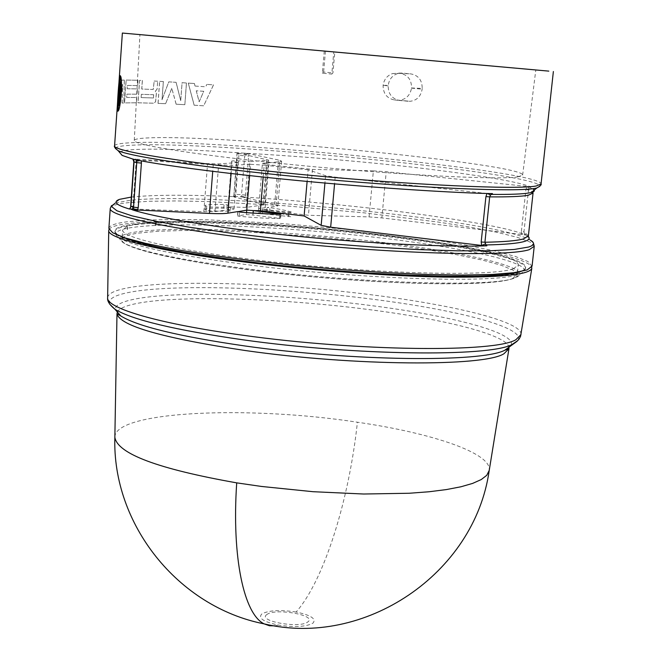 <?xml version="1.0" encoding="UTF-8"?>
<svg xmlns="http://www.w3.org/2000/svg" width="661" height="661" viewBox="0 0 661 661"><rect width="100%" height="100%" fill="white"/><g stroke="black" fill="none" stroke-linecap="round" stroke-linejoin="round"><path stroke-width="0.5" stroke-dasharray="3.31 2.48" d="M114.857 436.946C115.278 411.026 248.602 405.416 357.403 422.222C432.096 433.046 491.834 453.182 489.239 470.351M296.103 612.028C280.338 609.657 268.936 610.277 261.896 613.871C257.798 618.076 263.285 621.811 278.347 625.075C294.632 627.52 306.183 626.859 312.992 623.108C316.569 618.845 310.943 615.151 296.103 612.028C324.039 580.664 349.14 499.898 357.403 422.222M266.978 614.474C256.402 620.952 299.904 628.884 307.886 621.869C317.544 615.3 275.282 607.732 266.978 614.474M512.283 278.702L517.191 274.86L513.374 270.332L501.484 265.342L482.472 260.103L457.412 254.849L427.469 249.751L393.865 244.983L320.502 237.018L246.999 231.945L213.214 230.722L183.047 230.491L157.698 231.276L138.364 233.102C127.813 234.655 122.343 236.812 121.963 239.588C119.748 248.767 193.838 264.904 295.021 275.116C396.121 285.395 493.098 286.403 512.283 278.702M109.057 229.417C116.617 216.139 261.442 220.27 380.306 234.589C461.163 243.992 528.23 257.542 531.7 267.143M121.897 236.803C117.328 234.696 115.014 232.779 114.956 231.053C114.006 216.874 259.484 220.501 378.72 234.919C460.866 244.463 527.858 258.426 525.602 267.705C525.247 269.391 522.628 270.87 517.753 272.134M513.349 268.771C494.205 276.034 397.162 274.67 295.954 264.441C194.665 254.27 120.467 238.563 122.649 229.821L127.614 226.095L127.391 229.45L127.953 225.979L139.041 223.707L155.517 222.203L155.451 225.442L156.046 225.409L156.318 222.154C253.981 215.478 521.066 245.975 518.249 265.135L513.349 268.771M108.875 228.392C109.288 225.517 115.303 223.319 126.937 221.79L147.833 220.047L175.091 219.402L207.414 219.807L282.123 223.567L361.691 230.656L435.979 240.174L467.955 245.487L494.767 250.949L515.15 256.369L527.932 261.516L532.064 266.16M131.324 197.069L133.282 196.854C155.608 194.788 189.55 194.722 235.126 196.656L233.862 196.904L264.863 204.67L246.115 207.43L230.821 206.926L227.128 204.86L224.079 204.522C222.385 204.315 203.555 204.323 205.307 205.769L206.653 206.719L209.892 207.05L228.136 207.273L234.044 209.05L214.932 211.603L203.828 211.71L129.506 208.851M119.583 152.402C121.054 150.89 126.705 149.907 136.554 149.452C158.904 148.576 192.929 149.675 238.629 152.765L237.39 152.922L268.589 160.119L249.858 161.672L246.115 207.43M121.806 80.146L119.707 99.406L120.434 80.262L119.377 80.477L117.501 104.074L119.542 84.558L118.683 103.529L120.467 103.223L122.591 84.253L122.111 103.066L123.855 102.951L124.334 80.055L121.74 80.138L124.334 80.055M119.112 88.863L120.195 75.627M119.509 89.086L120.575 76.098M118.154 111.015L118.897 98.002M117.832 111.222L118.493 97.828M117.559 110.693C117.014 106.999 118.98 78.395 119.963 75.891M136.951 80.262L126.177 80.039L124.582 102.918L136.43 102.786L136.802 97.489L126.689 97.481L126.929 94.151L137.034 94.201L137.414 88.904L127.3 88.772L127.532 85.434L137.645 85.608L138.025 80.295L136.951 80.262M324.287 51.013L322.328 73.222L331.805 74.065L333.78 51.855M392.593 73.561L402.169 73.098L410.803 73.9C418.372 75.288 422.172 80.13 422.205 88.434L411.547 87.971C411.572 79.593 407.721 74.718 399.988 73.346L392.593 73.561C387.181 75.503 384.024 79.427 383.107 85.343C383.116 93.54 386.908 98.415 394.493 99.985L399.087 100.282C405.953 99.497 410.101 95.448 411.53 88.128L411.547 87.971M397.583 73.578C392.221 75.519 389.114 79.427 388.247 85.294L388.197 85.889C388.23 94.027 392.023 98.869 399.566 100.422L410.093 101.29C416.802 100.48 420.817 96.44 422.139 89.185L422.205 88.434M162.052 99.77L163.383 81.543L159.673 81.328L158.07 103.38L165.614 103.703L171.819 88.334L176.173 104.215L184.849 104.678L186.476 82.989L182.081 82.699L180.734 100.72L176.115 82.319L168.795 81.865L161.995 99.761L168.795 81.865M195.078 86.054L205.728 86.789L206.794 84.393L205.761 86.798L195.078 86.054L194.433 83.526L188.269 83.104L194.185 105.215L203.704 105.793L213.511 84.881L206.827 84.393L213.511 84.881M157.698 81.22L154.203 81.03L153.245 89.491L141.785 89.028L142.396 80.468L139.611 80.353L138.025 102.802L153.98 103.223L155.599 101.736L156.401 93.507L155.376 91.284L157.12 89.119L157.64 81.212L157.12 89.119M126.177 80.039L137.959 80.295L137.587 85.6L127.474 85.426L127.234 88.764L137.356 88.896L136.976 94.193L126.862 94.143L126.631 97.481L136.744 97.489L136.373 102.777L124.582 102.918M517.927 176.884L522.636 175.132C525.264 164.135 223.914 134.48 149.923 137.835C139.694 138.19 134.472 139.066 134.266 140.471C132.671 145.09 205.926 156.442 305.208 165.903C404.416 175.388 499.303 179.99 517.927 176.884M156.318 222.154L155.517 222.203M156.046 225.409L156.07 222.121M155.451 225.442L155.864 225.376M127.647 229.367L127.201 229.417L127.358 226.054M240.918 196.887L241.934 196.97L240.918 196.887C287.494 199.655 355.378 205.72 415.265 213.643C476.878 222.179 513.638 229.334 525.553 235.101L524.867 234.3L524.47 234.853L525.553 235.101M235.126 196.656L234.151 196.648M119.624 199.316L115.27 203.051L129.341 200.415C206.158 191.203 496.014 219.427 530.246 240.092L526.049 234.928L528.395 235.803L523.966 231.755L524.239 233.366L528.18 236.431M369.061 216.899L373.374 170.852L312.471 169.39L268.746 164.804L264.962 210.091L308.439 215.279L369.061 216.899L381.86 217.907L524.47 234.853M241.934 196.97L274.67 204.604L277.827 205.926L267.019 207.554L269.911 207.744C275.1 208.008 296.351 212.644 291.468 212.47L262.748 209.264L262.326 213.668L291.162 216.775C289.956 215.337 282.768 213.693 269.597 211.85L266.606 211.685L258.228 212.883L262.326 213.668M264.962 210.091L258.674 208.504L262.425 163.407L279.777 161.689L275.976 206.529M234.044 209.05L237.803 162.54L218.7 163.911L207.571 163.614L132.977 158.987M230.821 206.926L228.136 207.273L227.888 211.223L209.628 210.917L206.29 210.545L204.951 209.529C205.571 208.355 211.834 207.926 223.749 208.256L226.888 208.645L230.573 210.851L230.821 206.926M237.803 162.54L231.631 161.086C234.035 160.557 240.108 160.755 249.858 161.672M487.041 193.475L335.177 177.123L325.584 175.71L308.142 169.778L307.117 181.42M308.142 169.778L264.169 165.167L263.177 177.065M253.089 213.123L252.923 215.04L280.198 218.485C269.159 218.551 255.485 217.808 239.183 216.254L237.514 215.866L246.371 214.594L252.923 215.04M249.618 175.619L250.544 164.308L231.771 165.291L213.247 164.729L141.074 160.251L141.239 160.838M533.609 189.517L529.924 187.674L528.503 189.93L523.966 231.755L521.397 231.292L521.868 234.481L524.239 233.366M521.397 231.292L525.908 189.525L527.139 186.385L386.231 171.744L381.86 217.907M373.374 170.852L386.231 171.744M312.471 169.39L308.439 215.279M266.606 211.685L267.019 207.554L258.674 208.504L258.228 212.883M274.67 204.604L278.438 160.003L281.619 161.16L279.777 161.689M278.438 160.003L248.817 153.683L245.264 197.432L241.356 195.813L241.554 194.665L235.762 194.367L235.225 196.491L240.976 196.78L241.356 195.813M230.573 210.851L227.888 211.223M529.155 188.377L527.139 186.385L530.899 186.939C518.86 181.866 481.828 175.562 419.801 168.018C359.518 161.02 291.245 155.657 244.43 153.195L248.817 153.683L244.71 154.5L244.719 155.756L238.91 155.401L238.91 154.112L237.117 153.369L237.125 155.401L238.91 155.401L235.762 194.367L233.977 194.425L237.398 155.5M487.628 193.483L492.47 193.599M135.712 159.714L141.074 160.251L140.058 160.606M250.544 164.308L264.169 165.167M246.553 212.611L246.371 214.594M262.425 163.407L268.746 164.804M238.91 154.112L238.728 153.088L237.473 152.724M244.43 153.195L238.629 152.765M529.618 186.699L529.924 187.674L530.899 186.939M245.859 153.302L244.504 153.443L244.71 154.5M159.673 81.328L163.383 81.543M163.333 81.534L161.995 99.761M168.745 81.857L176.115 82.319M176.074 82.311L180.734 100.72M180.684 100.712L182.081 82.699M182.039 82.691L186.476 82.989M186.435 82.98L184.849 104.678M184.799 104.678L176.173 104.215M176.123 104.207L171.819 88.334M171.777 88.326L165.614 103.703M165.556 103.694L158.07 103.38M158.02 103.372L159.623 81.328M124.516 102.909L126.111 80.039M213.478 84.872L203.704 105.793M203.671 105.793L194.185 105.215M194.144 105.215L188.269 83.104M188.228 83.104L194.433 83.526M194.392 83.526L195.036 86.054M157.07 89.111L155.327 91.276L156.343 93.507L155.55 101.736L153.922 103.215L137.959 102.794L139.554 80.353L142.338 80.46L141.727 89.028L153.187 89.483L154.203 81.03M154.145 81.03L157.64 81.212M120.434 80.262L119.707 99.406M119.641 99.406L121.74 80.138M124.268 80.055L123.855 102.951M123.789 102.942L122.111 103.066M122.045 103.058L122.591 84.253M122.525 84.244L120.467 103.223M120.401 103.223L118.683 103.529M118.608 103.521L119.542 84.558M119.476 84.55L117.815 103.827M117.518 102.852L119.377 80.477M119.302 80.468L120.36 80.262M399.988 73.346L410.803 73.9M408.168 101.257L397.112 100.241M388.197 85.889L383.107 85.343M394.493 99.985L399.566 100.422M402.169 73.098L397.195 73.09M331.805 74.065L332.954 72.875L334.813 51.946M322.328 73.222L323.609 72.049L332.954 72.875M325.46 51.112L323.609 72.049M196.259 90.788L199.143 101.811L203.737 91.292L196.259 90.788L199.184 101.811L203.737 91.292M141.355 94.3L141.115 97.572L153.393 97.977L153.625 94.738L141.355 94.3L141.181 97.58L153.393 97.977M118.906 105.487L120.649 94.019L120.533 81.956M118.336 94.928L118.848 93.812L119.261 81.485M117.65 104.851L118.402 94.936M117.716 104.859L117.724 103.777M119.195 82.485L119.335 81.493M203.778 91.292L196.3 90.797M153.625 94.738L141.413 94.308M153.451 97.985L153.683 94.746M278.347 625.075L274.984 625.843M117.369 312.017C118.955 308.894 124.318 306.283 133.456 304.184C173.521 294.806 280.024 297.896 369.689 309.687C444.481 319.255 505.814 334.64 508.887 346.959M511.292 345.05C515.836 332.549 451.066 315.718 370.59 305.506C280.057 293.674 172.562 290.435 132.002 299.689C120.5 302.267 114.948 305.605 115.344 309.712M107.636 297.624C108.057 293.823 113.965 290.733 125.342 288.353C167.985 279.289 279.603 282.958 373.688 295.087C455.793 305.382 522.752 321.99 521.017 334.524M109.734 304.176C107.9 299.458 113.593 295.682 126.796 292.848C168.935 283.643 279.57 287.163 372.796 299.251C458.395 310.001 526.891 327.889 517.794 340.597M520.595 272.002L525.487 268.44C527.742 259.129 460.775 245.14 378.646 235.589C285.056 224.451 174.248 219.262 132.241 225.104C120.814 226.665 115.047 228.896 114.94 231.804C113.882 239.53 166.944 252.461 249.718 262.69C364.566 277.347 500.914 281.264 520.595 272.002M519.348 274.166L519.447 274.125C544.119 265.342 471.797 248.503 378.199 237.671C285.04 226.549 174.727 221.443 132.968 227.376C116.179 229.714 111.808 233.407 119.872 238.464C135.588 246.941 178.924 255.807 249.891 265.061C364.087 279.686 499.683 283.495 519.348 274.166M525.602 267.705L524.95 269.911L523.545 271.671L514.745 277.926C539.161 269.134 468.566 252.411 376.745 241.736C285.37 230.763 177.14 225.872 136.43 231.904C120.054 234.283 115.849 237.993 123.83 243.033C139.347 251.477 181.775 260.244 251.114 269.333C362.633 283.693 495.097 287.279 514.646 277.959C494.643 286.188 412.034 285.511 317.553 277.248C223.096 268.622 141.867 254.667 123.83 243.033L116.278 235.324L115.204 233.341L114.956 231.053M110.247 208.43C110.643 205.844 116.658 203.919 128.284 202.654L149.196 201.275L176.479 200.936L208.843 201.597L283.66 205.662L363.36 212.759L437.797 221.997L469.855 227.078L496.75 232.242L517.208 237.299L530.056 242.05L534.237 246.272M114.576 145.874C114.907 144.205 120.889 143.148 132.531 142.685C215.387 138.554 542.441 170.918 541.062 183.94M115.419 148.461C115.667 146.742 121.616 145.643 133.258 145.147C215.726 140.768 541.871 173.132 539.773 186.328M133.836 161.846L136.1 161.829L132.944 206.149L130.68 206.249M132.944 206.149L132.241 208.851L130.308 207.694M203.828 211.71L207.571 163.614M133.646 160.293L135.753 158.921L136.1 161.829M214.932 211.603L218.7 163.911M209.628 210.917L209.892 207.05M206.29 210.545L206.653 206.719M223.749 208.256L224.079 204.522M226.888 208.645L227.128 204.86M263.714 205.075L267.449 160.4M263.02 203.885L266.73 159.441M235.572 195.54L233.688 196.201L233.862 196.904L234.25 194.549M335.177 177.123L334.565 183.89M325.584 175.71L324.931 183.039M279.297 218.122L279.62 214.123M280.198 218.485L280.512 214.114M239.183 216.254L239.538 211.958M237.919 211.694L237.514 215.866M231.771 165.291L231.11 173.537M213.247 164.729L212.726 171.356M525.908 189.525L528.503 189.93L532.196 191.748M288.403 216.701L288.791 212.371M269.597 211.85L269.911 207.744M245.644 195.127L241.554 194.665L244.719 155.756L248.825 156.194M411.53 88.128L422.139 89.185M383.306 85.368L388.247 85.294M530.246 240.092L533.444 243.132M121.963 239.588L122.153 236.919M122.153 236.894L122.649 229.821M117.443 104.298L119.013 81.617M522.636 175.132L535.815 69.95M517.191 274.86L517.48 272.2M517.489 272.175L518.249 265.135M115.27 203.051L111.585 205.48M231.631 161.086L227.913 207.48M205.307 205.769L204.951 209.529M268.589 160.119L264.863 204.67M233.523 196.738L233.977 194.425M281.016 214.032L280.71 218.411M237.803 211.619L237.382 215.916M281.619 161.16L277.827 205.926M237.043 152.798L233.969 194.425M399.087 100.282L410.093 101.29M134.266 140.471L139.925 34.62"/><path stroke-width="0.99" d="M489.239 470.351L486.752 475.309L481.249 479.555L472.632 483.406L460.965 486.769L446.373 489.578L429.039 491.759L409.233 493.255L363.641 494.015L313.025 491.701L261.492 486.455L236.712 482.861C158.194 468.971 117.575 453.801 114.857 437.342L114.857 436.946M528.18 236.431C530.279 238.406 528.982 240.1 524.28 241.496C517.778 243.388 505.054 244.537 486.108 244.95L486.851 245.818C451.802 247.173 375.745 244.281 294.509 235.977C213.296 227.665 152.906 216.684 132.266 209.785L209.421 213.437C218.204 213.792 224.368 213.701 227.929 213.173L237.927 211.57L239.538 211.958C242.05 212.702 282.354 214.817 280.512 214.114L253.295 210.586L260.376 210.735L304.101 215.965L321.163 225.343L330.665 227.21L481.704 245.462L484.934 245.752L486.108 244.95L484.926 242.24C504.112 241.876 516.985 240.761 523.537 238.894L528.395 235.803L533.047 193.062L528.271 195.259C521.752 196.499 508.896 197.036 489.685 196.871L484.926 242.24L481.183 242L485.918 196.606L487.041 193.475M487.628 193.483L490.47 195.169L489.685 196.871L485.918 196.606M490.47 195.169L491.412 194.392L490.355 193.549M274.984 625.843L269.448 625.752L264.144 623.877C364.203 647.838 474.441 574.136 489.173 470.748L508.953 348.752L503.971 353.726C484.207 366.764 354.288 366.136 245.297 350.528C162.639 338.093 119.872 325.84 116.989 313.768L117.369 312.017M531.7 267.143L531.808 268.391C529.428 274.786 500.063 277.686 443.705 277.083C388.387 276.108 312.289 270.448 247.421 262.367C162.119 251.833 107.627 238.547 108.726 230.631L109.057 229.417M517.753 272.134C492.015 280.322 360.005 275.918 249.767 261.88C183.089 253.27 140.463 244.917 121.897 236.803M534.237 246.272L532.064 266.16L527.139 269.936L513.82 272.704L492.172 274.464L462.733 275.075L426.568 274.455L385.189 272.588L340.564 269.539L294.905 265.441L250.544 260.517L209.669 255.006L174.207 249.205L145.651 243.397L124.995 237.853L112.717 232.788L108.875 228.392L110.247 208.43C107.9 216.791 187.625 232.68 296.814 243.488C405.928 254.361 509.714 256.501 529.354 249.627L534.237 246.272L533.444 243.132M129.407 208.934L129.531 209.058C115.981 205.026 112.684 201.779 119.624 199.316L131.324 197.069M133.001 159.136L122.153 155.409L119.583 152.402M133.646 160.293L133.266 159.342L135.712 159.714C156.616 164.382 217.56 172.885 299.309 180.684C381.091 188.484 457.445 193.02 492.47 193.599L491.412 194.392C510.383 194.574 523.099 194.061 529.552 192.863L531.304 192.475C534.319 191.682 535.08 190.699 533.609 189.517M119.889 75.891C118.914 78.345 116.931 107.115 117.484 110.684L118.501 97.721L117.914 111.188L118.831 97.869L118.088 111.015C120.641 109.09 122.69 79.568 120.5 76.089L119.451 89.144L120.36 75.792L119.104 89.028L119.889 75.891L119.112 88.863M120.195 75.627L119.509 89.086M120.5 76.089L120.575 76.098C122.756 79.576 120.715 109.065 118.154 111.015L118.088 111.015M118.897 98.002L117.832 111.222M118.493 97.828L117.484 110.684M548.82 71.124L122.368 33.05L548.82 71.124M155.657 36L535.815 69.95L155.657 36M132.952 209.934L132.266 209.785M484.934 245.752L486.851 245.818M141.239 160.838L141.404 163.118L136.744 162.606L133.572 207.166L138.207 207.711L137.529 210.372L133.225 208.496L132.398 209.653L129.754 208.851L130.903 206.372L133.572 207.166L133.225 208.496M485.306 243.967L481.704 245.462L481.183 242M307.117 181.42L304.101 215.965M263.177 177.065L260.376 210.735M237.919 211.694L246.784 210.14L253.295 210.586L253.089 213.123M246.553 212.611L249.618 175.619M133.886 160.491L133.836 161.846L132.853 158.954M130.308 207.694L130.903 206.372L134.059 161.945L136.744 162.606L136.579 161.168L140.058 160.606M136.579 161.168L135.935 159.987L136.653 159.912M117.518 102.852L117.46 104.074M119.6 95.498L119.162 93.085L119.839 91.97L120.533 81.956L120.583 93.978L118.906 105.487L119.6 95.498L119.005 105.124M118.773 93.804L117.65 104.851L119.261 81.485L118.773 93.804M119.104 93.953L119.666 95.498M119.839 91.97L119.178 93.961M119.914 91.978L120.575 82.361M117.724 103.777L119.195 82.485M115.344 309.712L120.897 316.032L116.989 313.768L114.857 437.342C112.114 524.024 177.792 606.897 264.144 623.877C244.025 614.243 231.631 557.826 236.712 482.861M508.887 346.959L508.953 348.752L504.707 350.289L506.433 349.487L511.292 345.05M521.017 334.524L515.977 339.638C495.924 352.652 358.312 351.47 242.719 335.218C159.648 323.997 106.528 308.299 107.627 297.921L107.636 297.624M517.794 340.597L511.738 344.695C487.958 357.056 354.511 355.568 243.083 339.828C175.016 330.046 132.307 319.866 114.964 309.282L109.734 304.176M530.246 240.092C535.063 242.835 534.518 245.148 528.61 247.032L514.142 249.47L490.231 250.775L457.586 250.825L417.587 249.552L372.234 246.974L324.006 243.215L275.695 238.481L230.061 233.052L189.633 227.252L156.45 221.402L131.952 215.825L116.898 210.776L111.461 206.472L115.27 203.051M539.773 186.328L536.773 188.005C540.244 186.08 541.673 184.725 541.062 183.94L536.294 185.972C516.877 189.831 412.679 185.154 302.804 174.611C192.863 164.11 112.411 151.237 114.576 145.874L117.443 104.298M533.047 193.062L531.304 192.475L536.773 188.005L535.005 188.377C516.456 192.045 424.602 188.385 321.453 179.015C218.279 169.687 131.522 157.178 118.079 150.634L115.419 148.461M108.726 230.631L107.627 297.921C107.181 301.152 109.627 304.944 114.964 309.282L120.897 316.032C137.876 326.476 179.222 336.449 244.942 345.967C352.453 361.261 481.266 362.517 504.707 350.289L516.828 341.481L519.1 339.068L520.579 336.292L531.808 268.391M129.506 208.851L130.556 207.728M334.565 183.89L330.665 227.21M324.931 183.039L321.163 225.343M231.11 173.537L227.929 213.173M212.726 171.356L209.421 213.437M141.404 163.118L138.207 207.711M532.196 191.748L532.997 192.665M122.153 155.409L118.079 150.634C115.006 148.13 113.832 146.544 114.576 145.874M119.013 81.617L122.368 33.05M541.062 183.94L553.373 71.52M111.585 205.48L110.247 208.43M130.68 206.24L133.828 161.846"/></g></svg>
